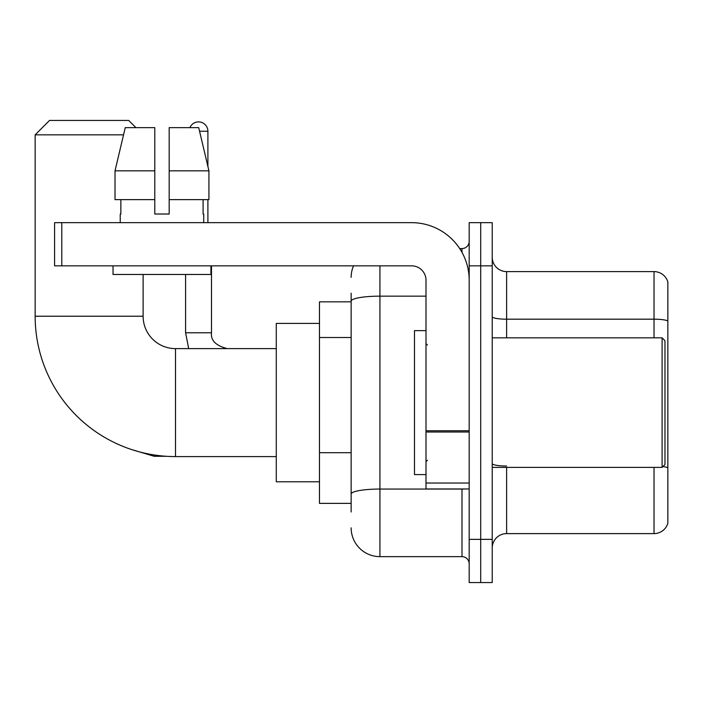 <?xml version="1.0" encoding="UTF-8"?>
<svg xmlns="http://www.w3.org/2000/svg" width="703" height="703" viewBox="0 0 703 703"><rect width="100%" height="100%" fill="white"/><g stroke="black" fill="none" stroke-linecap="round" stroke-linejoin="round"><path stroke-width="1.05" d="M351.14 301.833L319.47 301.833L319.47 503.374L351.14 503.374M351.14 512.012L351.14 293.195M469.182 539.368L469.182 582.559L480.703 582.559L480.703 539.368L480.703 582.559L492.223 582.559L492.223 539.368L480.703 539.368L480.703 265.848L480.703 539.368L469.182 539.368L469.182 265.848L480.703 265.848L480.703 222.658L480.703 265.848L492.223 265.848L492.223 539.368M492.223 265.848L492.223 222.658L469.182 222.658L469.182 265.848M379.928 265.848L379.928 556.644L461.985 556.644L461.985 488.98M459.692 248.572L461.985 248.572A7.197 7.197 0 0 0 469.182 241.375M351.14 328.881L351.14 301.156A28.788 5 180 0 1 379.928 296.156L426 296.156M469.182 563.841A7.197 7.197 0 0 0 461.985 556.644M351.14 277.36A28.788 28.788 0 0 1 353.547 265.848M379.928 556.644A28.788 28.788 0 0 1 351.14 527.848M492.223 548.006A14.394 14.394 0 0 1 506.617 533.612L654.027 533.612L654.027 467.39M667.85 281.965A14.394 14.394 0 0 0 654.027 271.604A14.394 14.394 0 0 1 667.85 281.965L667.85 523.243A14.394 14.394 0 0 1 654.027 533.612M667.85 320.99A14.394 2.496 180 0 0 654.027 319.188L654.027 271.604L506.617 271.604A14.394 14.394 0 0 1 492.223 257.21A14.394 14.394 0 0 0 506.617 271.604L506.617 337.827M169.177 214.02L154.783 214.02L169.177 214.02L154.783 214.02L169.177 214.02L169.177 127.647L198.712 127.647L208.932 170.829L208.932 199.626L169.177 199.626M189.907 127.647A9.359 9.359 0 0 1 207.903 131.241L207.903 166.444L208.932 170.829L169.177 170.829M276.279 456.59L175.513 456.59A140.363 140.363 0 0 1 35.15 316.227L35.15 134.844L49.544 120.441L128.719 120.441L135.925 127.647M175.513 456.59L175.513 348.618A32.391 32.391 0 0 1 143.122 316.227L143.122 274.478M123.535 134.844L35.15 134.844M319.47 323.424L276.279 323.424L276.279 481.783L319.47 481.783M207.903 199.626L207.903 222.658M469.182 488.98L426 488.98L426 430.763L469.182 430.763M469.182 280.242A57.584 57.584 0 0 0 411.606 222.658L61.785 222.658L61.785 265.848L411.606 265.848A14.394 14.394 0 0 1 426 280.242L426 430.763M61.785 265.848L54.588 265.848L54.588 222.658L61.785 222.658M120.231 214.02L120.854 214.02L120.231 214.02L120.231 222.658M203.729 214.02L203.097 214.02L203.729 214.02L203.729 222.658M203.097 199.626L203.097 214.02M154.783 170.829L115.02 170.829L125.248 127.647L154.783 127.647L154.783 214.02M120.854 214.02L120.854 199.626M113.034 265.848L113.034 274.478L210.926 274.478L210.926 265.848M154.783 199.626L115.02 199.626L115.02 170.829L125.248 127.647M208.932 199.626L208.932 170.829L198.712 127.647M662.094 337.827L664.968 340.7L664.968 464.507L662.094 467.39L662.094 337.827L492.223 337.827M426 330.63L414.48 330.63L414.48 474.587L426 474.587M351.14 337.519L319.47 337.519M351.14 452.688L319.47 452.688M464.49 488.98A7.197 1.248 0 0 1 461.985 489.06L379.928 489.06A28.788 5 180 0 0 351.14 494.06M461.985 252.359L461.985 248.572M506.617 467.39L506.617 533.612M654.027 337.827L654.027 319.188L506.617 319.188A14.394 2.496 0 0 1 492.223 316.684M667.85 467.829A14.394 2.496 180 0 0 662.92 466.555M506.617 466.027A14.394 2.496 -0 0 1 492.223 463.523M35.15 316.227L143.122 316.227M131.259 449.437L154.203 456.3L131.259 449.437L154.203 456.3L131.259 449.437L154.203 456.3L131.259 449.437L154.203 456.3L154.203 454.964M185.583 274.478L185.583 332.783L188.703 348.618L185.583 332.783L188.703 348.618L185.583 332.783L188.703 348.618L185.583 332.783L188.703 348.618L185.583 332.783L211.471 332.783M199.564 131.241L207.903 131.241M469.182 432.02L426 432.02M426 483.031L469.182 483.031M276.279 348.618L175.513 348.618M166.523 456.3L154.203 456.3M211.498 332.783C210.628 340.463 215.909 345.744 227.333 348.618C215.909 345.744 210.628 340.463 211.498 332.783C210.628 340.463 215.909 345.744 227.333 348.618C215.909 345.744 210.628 340.463 211.498 332.783C210.628 340.463 215.909 345.744 227.333 348.618C215.909 345.744 210.628 340.463 211.498 332.783C210.628 340.463 215.909 345.744 227.333 348.618C215.909 345.744 210.628 340.463 211.498 332.783L211.498 265.848M492.223 467.39L662.094 467.39M427.442 345.024L426 343.582M427.442 460.193L426 461.625"/></g></svg>
